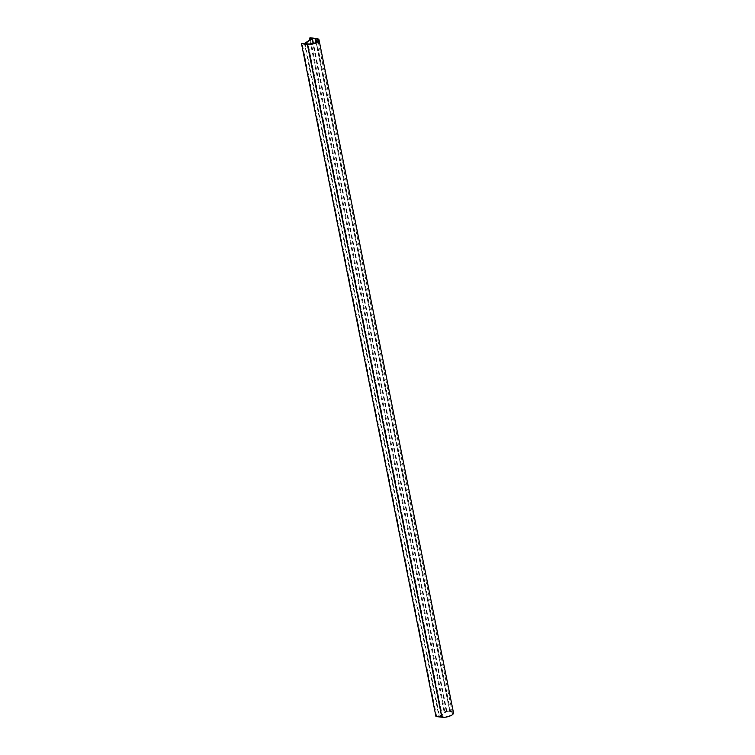 <?xml version="1.0" encoding="UTF-8"?>
<svg xmlns="http://www.w3.org/2000/svg" width="755" height="755" viewBox="0 0 755 755"><rect width="100%" height="100%" fill="white"/><g stroke="black" fill="none" stroke-linecap="round" stroke-linejoin="round"><path stroke-width="0.57" stroke-dasharray="3.77 2.83" d="M441.92 717.25L442.572 716.806L308.125 43.941M453.491 712.814A7.39 2.746 -11.3 0 0 450.556 711.276L449.914 711.729L316.156 42.337M449.914 711.729A6.285 2.331 168.7 0 1 452.405 713.031A6.285 2.331 168.7 0 1 449.225 715.834A6.285 2.331 168.7 0 1 442.572 716.806M450.556 711.276L316.109 38.42M435.965 716.58L438.948 716.391L304.501 43.535M436.607 716.136L302.16 43.271M305.086 43.601L439.533 716.457L442.458 716.788L441.911 717.165M442.458 716.788L308.021 44.007M439.533 716.457L446.875 711.389L450.442 711.267L444.601 710.606L443.949 711.059L446.29 711.323L438.948 716.391M446.29 711.323L311.834 38.458M443.949 711.059L309.833 39.845M444.601 710.606L310.145 37.75M450.442 711.267L316.005 38.486M449.791 711.72L316.052 42.393M446.875 711.389L313.4 43.422M452.405 713.031L317.949 40.175"/><path stroke-width="1.13" d="M315.458 38.864L316.109 38.42A7.39 2.746 168.7 0 1 319.035 39.958L453.491 712.814A7.39 2.746 -11.3 0 1 449.753 716.108A7.39 2.746 -11.3 0 1 441.92 717.25L307.474 44.394L308.125 43.941A6.285 2.331 168.7 0 0 314.778 42.969A6.285 2.331 168.7 0 0 317.949 40.175A6.285 2.331 168.7 0 0 315.458 38.864L316.156 42.337M319.035 39.958A7.39 2.746 168.7 0 1 315.307 43.243A7.39 2.746 168.7 0 1 307.474 44.394M441.911 717.165L435.965 716.58L301.509 43.724L304.501 43.535L311.834 38.458L309.503 38.194L309.833 39.845M441.807 717.241L307.361 44.375L301.509 43.724M308.021 44.007L307.361 44.375M313.4 43.422L312.419 38.524L305.086 43.601L308.002 43.932M316.005 38.486L310.145 37.75L309.503 38.194M316.052 42.393L315.345 38.854L315.996 38.411M312.419 38.524L315.345 38.854"/></g></svg>
